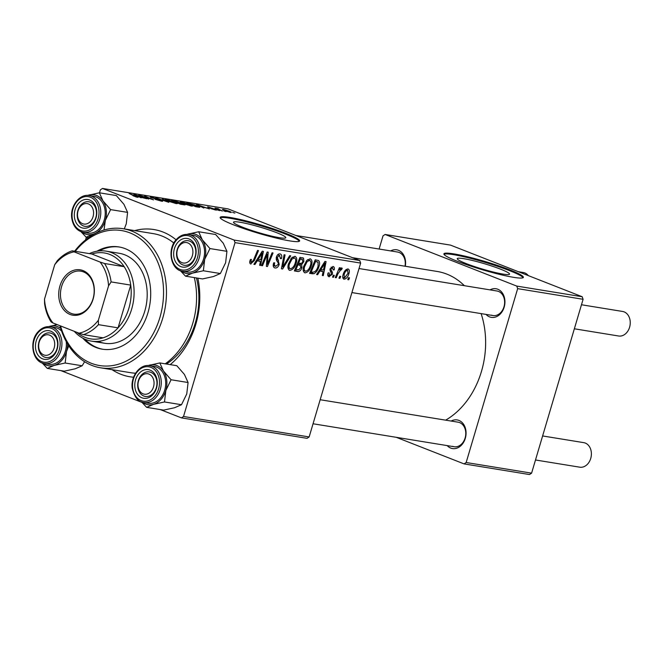 <?xml version="1.0" encoding="UTF-8"?>
<svg xmlns="http://www.w3.org/2000/svg" width="663" height="663" viewBox="0 0 663 663"><rect width="100%" height="100%" fill="white"/><g stroke="black" fill="none" stroke-linecap="round" stroke-linejoin="round"><path stroke-width="0.99" d="M500.623 269.195A27.266 2.851 16.5 0 0 472.968 260.609A27.266 2.851 16.5 0 0 457.263 258.645A27.266 2.851 16.5 0 0 466.188 263.584A27.266 2.851 16.5 0 0 493.844 272.17A27.266 2.851 16.5 0 0 509.549 274.134A27.266 2.851 16.5 0 0 500.623 269.195M509.814 269.866A41.438 4.334 16.5 0 0 467.771 256.813A41.438 4.334 16.5 0 0 443.903 253.83A41.438 4.334 16.5 0 0 457.47 261.338A41.438 4.334 16.5 0 0 499.504 274.383A41.438 4.334 16.5 0 0 523.372 277.374A41.438 4.334 16.5 0 0 509.814 269.866M523.074 277.714A41.438 4.334 16.5 0 0 509.574 270.653A41.438 4.334 16.5 0 0 469.288 258.04A41.438 4.334 16.5 0 0 443.97 254.277M242.434 227.152A27.266 2.851 -163.5 0 1 233.509 222.213A27.266 2.851 -163.5 0 1 249.213 224.177A27.266 2.851 -163.5 0 1 276.869 232.763A27.266 2.851 -163.5 0 1 285.794 237.702A27.266 2.851 -163.5 0 1 270.09 235.738A27.266 2.851 -163.5 0 1 242.434 227.152M286.06 233.434A41.438 4.334 16.5 0 0 244.017 220.381A41.438 4.334 16.5 0 0 220.157 217.398A41.438 4.334 16.5 0 0 233.716 224.906A41.438 4.334 16.5 0 0 275.75 237.951A41.438 4.334 16.5 0 0 299.618 240.942A41.438 4.334 16.5 0 0 286.06 233.434M299.32 241.282A41.438 4.334 16.5 0 0 285.819 234.221A41.438 4.334 16.5 0 0 245.542 221.608A41.438 4.334 16.5 0 0 220.215 217.845M490.023 289.872A14.503 11.147 99.2 0 1 497.789 289.234A14.503 11.147 99.2 0 1 504.162 307.168A14.503 11.147 99.2 0 1 489.592 316.889A14.503 11.147 99.2 0 1 486.029 314.411M491.49 315.132A12.431 9.555 -80.8 0 0 492.999 315.547A12.431 9.555 -80.8 0 0 504.236 305.809A12.431 9.555 -80.8 0 0 498.51 291.422A12.431 9.555 -80.8 0 0 497.001 291.007L359.031 268.54M390.681 250.921A14.503 11.147 99.2 0 1 398.446 250.282A14.503 11.147 99.2 0 1 405.292 266.269M405.027 266.228A12.431 9.555 -80.8 0 0 399.167 252.479A12.431 9.555 -80.8 0 0 397.659 252.056L295.905 235.489M451.163 421.055A14.503 11.147 99.2 0 1 458.929 420.417A14.503 11.147 99.2 0 1 465.302 438.359A14.503 11.147 99.2 0 1 450.732 448.08A14.503 11.147 99.2 0 1 447.169 445.594M452.63 446.315A12.431 9.555 -80.8 0 0 454.138 446.738A12.431 9.555 -80.8 0 0 465.376 437A12.431 9.555 -80.8 0 0 459.65 422.613A12.431 9.555 -80.8 0 0 458.141 422.19L320.171 399.731M133.586 377.222A74.588 57.325 99.2 0 1 120.89 374.288A74.588 57.325 99.2 0 1 112.039 369.664M134.68 230.608A74.588 57.325 99.2 0 1 163.023 232.042A74.588 57.325 99.2 0 1 176.085 239.791M445.644 420.16A78.731 60.507 -80.8 0 0 481.114 313.607M464.373 285.695A78.731 60.507 -80.8 0 0 446.829 274.109A78.731 60.507 -80.8 0 0 437.249 271.474L352.476 257.675M359.736 260.518L360.647 263.078L235.034 242.625L234.122 240.064L359.736 260.518L228.08 208.903L102.467 188.449L100.378 189.842L99.5 192.825M86.339 237.246L85.552 239.915M360.647 263.078L309.149 436.942L307.06 438.334L181.447 417.881L160.231 409.56M141.932 402.383L60.888 370.617M304.3 272.559L305.063 272.858C303.124 271.929 302.668 269.766 303.687 266.36L306.754 260.443L310.093 258.802C312.091 259.755 312.53 261.976 311.428 265.473C310.151 269.866 308.022 272.327 305.063 272.858L304.657 272.75M310.093 258.802L310.508 258.918M319.864 271.126L317.627 274.714L316.591 274.548L324.945 261.404L326.105 261.595L323.271 275.634L322.309 275.476L323.121 271.656L318.986 270.777M250.341 263.799L250.97 264.048C249.769 263.725 249.437 262.606 250.001 260.692L250.457 259.448L251.468 259.424L251.02 260.609L251.509 262.44L253.531 260.045L257.534 250.432L258.495 250.589L254.36 260.542L250.639 263.965M249.76 261.777L251.509 262.44M274.084 267.57L275.128 267.985C273.255 267.512 272.775 265.797 273.678 262.838L274.681 262.83L274.325 264.902L275.675 266.377L278.22 264.363L278.327 263.112L276.546 260.352L276.363 257.161C277.184 254.807 278.402 253.722 280.01 253.904C281.626 254.327 282.123 255.81 281.502 258.346L280.416 258.636L279.504 255.512L277.341 257.227L279.206 264.388C278.269 266.949 276.91 268.15 275.128 267.985L274.565 267.835M273.222 265.465L275.675 266.377M280.01 253.904L280.499 254.037M277.681 254.766L279.803 255.595L277.648 254.791M290.717 255.835L282.62 269.012L281.402 268.813L284.096 254.758L285.057 254.915L282.745 266.965L289.69 255.669L290.717 255.835M289.076 270.081L289.83 270.38C287.899 269.451 287.435 267.288 288.463 263.882L291.529 257.965L294.869 256.324C296.858 257.277 297.306 259.498 296.204 262.996C294.919 267.388 292.797 269.849 289.83 270.38L289.433 270.272M294.869 256.324L295.284 256.432M349.525 277.838L348.713 279.778L347.768 279.62L348.547 277.681L349.525 277.838M235.034 242.625L183.527 416.488L309.149 436.942M301.93 267.645C301.068 270.181 299.759 271.474 298.027 271.523L294.355 270.927L299.999 257.343L303.546 258.164L303.878 261.504L301.615 264.67L301.93 267.645L301.035 267.297M303.148 257.94L302.502 257.758M257.178 260.915L254.94 264.504L253.904 264.338L262.258 251.202L263.418 251.393L260.576 265.424L259.623 265.266L260.435 261.446L256.299 260.576M265.962 257.459L262.49 265.739L261.52 265.581L267.189 252.006L268.192 252.164L267.33 264.33L272.087 252.802L273.048 252.959L267.404 266.534L266.402 266.377L267.23 254.227L265.962 257.459L265.059 257.103M328.492 276.488L329.287 276.803C327.862 276.479 327.439 275.22 328.028 273.023L329.08 272.816L329.702 275.551L331.409 274.209L330.083 269.012L332.925 266.476C334.243 266.741 334.666 267.877 334.193 269.882L333.191 269.907L332.511 267.719L331.102 268.946L330.953 269.775L332.461 272.352L332.395 274.25L328.856 276.686M327.746 274.814L329.702 275.551M331.127 267.156L332.751 267.786L331.11 267.172M313.864 273.753L309.58 273.405L315.223 259.821L318.621 260.567C319.765 261.885 319.897 263.816 319.019 266.377C318.033 269.916 316.309 272.377 313.864 273.753L310.052 272.261M343.542 278.982L344.147 279.222C342.73 278.675 342.373 277.217 343.069 274.847C344.022 271.324 345.655 269.344 347.984 268.921C349.393 269.543 349.724 271.059 348.962 273.488C348.017 276.869 346.418 278.783 344.147 279.222L343.824 279.131M340.724 276.405L339.912 278.344L338.967 278.187L339.746 276.247L340.724 276.405M337.923 273.802L336.249 277.747L335.279 277.59L339.381 267.711L340.351 267.869L339.489 269.907L341.702 267.902L342.241 268.374L341.404 269.882L341.014 269.485L337.923 273.802L337.003 273.446M341.702 267.902L342.241 268.374L341.263 267.985M341.404 269.882L340.069 269.112L341.105 269.51M334.301 275.36L333.489 277.3L332.536 277.142L333.323 275.195L334.301 275.36M219.66 210.619L217.406 209.906L219.66 210.619M226.083 211.663L223.829 210.95L226.083 211.663M180.361 202.149L181.496 201.975L189.328 204.312C192.668 205.621 193.364 206.201 191.416 206.052L183.742 203.765L180.261 201.966M192.626 206.036L191.416 206.052M203.79 208.033L196.538 204.453L209.433 208.953L205.315 207.627L202.058 207.096L203.79 208.033M184.19 204.842L180.518 204.245L171.593 200.392L175.38 201.046L183.568 203.997C185.383 204.734 185.59 205.016 184.19 204.842L185.134 204.85M168.783 202.331L155.697 197.798L166.836 201.676L162.311 198.875L168.783 202.331M136.097 196.986L129.128 193.48L136.636 196.455C138.227 197.11 138.459 197.367 137.324 197.243L133.089 195.776L136.479 197.077M138.103 197.251L137.324 197.243M148.653 199.057L138.782 195.046L151.297 199.124L144.65 195.999L153.567 199.853L141.053 195.784L148.653 199.057M234.122 240.064L102.467 188.449M141.103 197.823L133.851 194.242L146.747 198.743L139.371 196.886L141.103 197.823M161.49 201.179L155.109 199.323L160.322 200.707L161.184 200.74L159.269 199.919L151.636 197.748C149.962 197.06 149.896 196.836 151.421 197.077L161.283 200.441C163.073 201.179 163.139 201.428 161.49 201.179C163.139 201.428 163.073 201.179 161.283 200.441L161.184 200.74M151.636 197.748C149.962 197.06 149.896 196.836 151.421 197.077L151.263 197.599M152.614 197.549L152.473 198.055M165.137 199.671L166.272 199.497L174.096 201.834C177.444 203.143 178.14 203.723 176.192 203.574L168.518 201.287L165.037 199.488M177.402 203.558L176.192 203.574M210.793 208.613L214.82 209.375L208.48 207.519L207.469 206.972L208.306 206.989L215.682 209.491C216.967 210.038 216.95 210.204 215.641 209.997L210.793 208.613M214.679 209.806L214.82 209.375M209.218 207.362L209.21 207.784M215.541 209.98L215.682 209.491C216.967 210.038 216.95 210.204 215.641 209.997M198.461 207.163L195.751 206.723L186.825 202.87L196.579 205.439C199.306 206.5 200.342 207.121 199.679 207.304L198.461 207.163M230.5 212.417L225.205 210.859C222.461 209.798 221.84 209.326 223.365 209.442L228.768 211.049C231.379 212.061 231.959 212.516 230.5 212.417L231.404 212.4M222.403 209.433L223.365 209.442L223.199 209.997M218.102 208.87L222.412 211.066L214.953 208.107L218.011 208.638L218.823 209.036L217.679 209.284M234.884 213.096L232.63 212.384L234.884 213.096M166.479 364.02A68.372 52.543 -80.8 0 0 196.439 277.938M582.18 296.734L583.092 299.295L517.662 288.645L516.759 286.084L582.18 296.734L450.525 245.119L385.104 234.47L383.015 235.854L379.112 249.039M517.662 288.645L466.164 462.509L531.593 473.158L529.505 474.551L464.083 463.901L396.259 437.307M583.092 299.295L531.593 473.158M516.759 286.084L385.104 234.47M464.083 463.901L466.164 462.509M197.856 278.17A74.588 57.325 99.2 0 1 170.2 364.625M181.447 417.881L183.527 416.488M136.827 195.486L141.269 196.919L135.451 194.765L136.727 195.825M166.057 200.226L166.272 199.497M166.579 200.475L175.852 203.085L175.728 203.491M167.466 199.969L173.035 201.635C175.703 202.671 176.366 203.16 175.032 203.102L174.966 203.326M173.607 200.997L179.051 202.53L173.532 201.229M177.427 202.646L183.112 204.37L179.449 202.977L177.361 202.878M183.029 204.652L182.59 203.831M199.513 205.687L203.955 207.121L198.138 204.975L199.414 206.027M188.764 203.707L195.668 206.433L198.452 206.723L198.328 207.146M196.812 206.897L196.894 206.632C199.149 206.931 198.701 206.475 195.56 205.257L188.831 203.475M181.281 202.704L181.496 201.975M181.803 202.953L191.077 205.563L190.961 205.969M182.69 202.447L188.259 204.113C190.927 205.149 191.59 205.638 190.256 205.58L190.19 205.803M229.506 212.21L229.555 212.044C230.326 212.019 229.738 211.638 227.815 210.892L224.276 209.806L223.63 210.196M224.276 209.806C223.439 209.815 224.028 210.196 226.042 210.967L229.953 212.309M347.843 279.43L348.713 279.778M294.654 270.197L298.027 271.523M302.974 261.147L303.878 261.504M297.612 263.095L301.615 264.67M300.306 259.092L298.549 263.319L301.814 263.252L302.908 261.404L301.938 259.357L299.419 258.744M297.662 262.979L298.549 263.319M299.552 258.421L302.527 259.506L299.585 258.355M297.886 264.91L295.98 269.493L298.723 269.866L300.994 267.454L299.9 265.241L296.999 264.562M295.093 269.145L295.98 269.493M297.165 264.164L300.438 265.374L297.19 264.106M295.308 262.647L296.204 262.996M291.96 259.15L289.391 264.106C288.662 266.534 288.993 268.092 290.377 268.772C292.698 268.175 294.331 266.145 295.3 262.689C296.071 260.219 295.756 258.636 294.355 257.932L291.96 259.15L290.891 258.736M288.496 263.758L289.391 264.106M292.375 257.161L294.637 258.015L292.408 257.136M288.007 267.869L290.377 268.772M281.452 268.556L282.62 269.012M281.825 266.601L282.745 266.965M273.662 262.921L274.54 263.269M273.297 264.504L274.325 264.902M280.598 257.99L281.502 258.346M280.515 258.305L281.41 258.653M276.454 256.879L277.341 257.227M276.164 258.056L277.333 258.52M278.303 264.031L279.206 264.388M250.142 260.269L251.02 260.609M249.769 261.761L251.219 262.324M253.473 260.194L254.36 260.542M254.028 264.147L254.94 264.504M259.664 265.067L260.576 265.424M256.68 259.979L260.435 261.446M260.658 255.487L258.18 259.382L260.774 259.805L262.258 252.785L260.658 255.487L259.755 255.131M257.277 259.034L258.18 259.382M261.446 252.47L262.258 252.785M261.603 265.391L262.49 265.739M266.526 264.015L267.33 264.33M266.41 266.145L267.404 266.534M266.393 253.896L267.23 254.227M333.274 269.518L334.193 269.882M330.224 268.598L331.102 268.946M329.983 269.393L330.953 269.775M330.331 271.515L332.461 272.352M331.483 273.894L332.395 274.25M316.715 274.358L317.627 274.714M322.351 275.269L323.271 275.634M319.367 270.181L323.121 271.656M323.353 265.697L320.867 269.592L323.461 270.015L324.945 262.996L323.353 265.697L322.442 265.341M319.964 269.236L320.867 269.592M324.141 262.681L324.945 262.996M309.803 272.866L312.29 273.844M318.124 266.029L319.019 266.377M315.53 261.57L311.204 271.971L312.43 272.17C315.058 272.228 316.947 270.214 318.091 266.136L318.049 262.225L314.643 261.222M310.317 271.623L311.204 271.971M318.049 262.225L314.759 260.949M310.541 265.125L311.428 265.473M307.184 261.628L304.615 266.584C303.886 269.012 304.218 270.57 305.61 271.25C307.922 270.653 309.563 268.623 310.524 265.167C311.295 262.697 310.98 261.114 309.58 260.41L307.184 261.628L306.124 261.214M303.729 266.236L304.615 266.584M307.607 259.639L309.87 260.493L307.632 259.614M303.231 270.347L305.61 271.25M348.067 273.139L348.962 273.488M346.061 269.568L347.569 270.173C345.895 270.736 344.727 272.294 344.072 274.847L344.528 277.963L348.009 273.33L347.569 270.173L346.045 269.576M343.177 274.499L344.072 274.847M342.738 277.258L344.221 277.847M342.738 277.283L344.528 277.963M339.042 277.996L339.912 278.344M335.362 277.399L336.249 277.747M338.611 269.568L339.489 269.907M332.619 276.952L333.489 277.3M181.96 262.664A10.359 7.964 -80.8 0 0 192.369 255.711A10.359 7.964 -80.8 0 0 187.811 242.907A10.359 7.964 -80.8 0 0 177.402 249.852A10.359 7.964 -80.8 0 0 181.96 262.664M189.709 241.141A12.431 9.555 99.2 0 1 195.428 255.528A12.431 9.555 99.2 0 1 184.198 265.266A12.431 9.555 99.2 0 1 182.681 264.852A12.431 9.555 99.2 0 1 176.963 250.457A12.431 9.555 99.2 0 1 188.193 240.727A12.431 9.555 99.2 0 1 189.709 241.141M574.357 328.79L618.62 336A12.431 9.555 -80.8 0 0 629.85 326.262A12.431 9.555 -80.8 0 0 624.123 311.875A12.431 9.555 -80.8 0 0 622.615 311.461L581.476 304.756M535.497 459.981L579.76 467.183A12.431 9.555 -80.8 0 0 590.99 457.453A12.431 9.555 -80.8 0 0 585.272 443.058A12.431 9.555 -80.8 0 0 583.755 442.644L542.616 435.947M143.1 393.847A10.359 7.964 -80.8 0 0 153.509 386.902A10.359 7.964 -80.8 0 0 148.951 374.089A10.359 7.964 -80.8 0 0 138.542 381.034A10.359 7.964 -80.8 0 0 143.1 393.847M150.849 372.333A12.431 9.555 99.2 0 1 156.567 386.72A12.431 9.555 99.2 0 1 145.338 396.457A12.431 9.555 99.2 0 1 143.821 396.035A12.431 9.555 99.2 0 1 138.103 381.648A12.431 9.555 99.2 0 1 149.332 371.91A12.431 9.555 99.2 0 1 150.849 372.333M528.328 275.626A12.431 9.555 -80.8 0 0 524.789 272.924A12.431 9.555 -80.8 0 0 523.273 272.51L518.35 271.706M88.469 203.955A10.359 7.964 -80.8 0 0 78.068 210.9A10.359 7.964 -80.8 0 0 82.618 223.713A10.359 7.964 -80.8 0 0 93.027 216.768A10.359 7.964 -80.8 0 0 88.469 203.955M83.339 225.901A12.431 9.555 99.2 0 1 77.621 211.514A12.431 9.555 99.2 0 1 88.85 201.776A12.431 9.555 99.2 0 1 90.367 202.198A12.431 9.555 99.2 0 1 96.085 216.586A12.431 9.555 99.2 0 1 84.856 226.315A12.431 9.555 99.2 0 1 83.339 225.901M49.609 335.147A10.359 7.964 -80.8 0 0 39.208 342.091A10.359 7.964 -80.8 0 0 43.758 354.904A10.359 7.964 -80.8 0 0 54.167 347.959A10.359 7.964 -80.8 0 0 49.609 335.147M44.479 357.092A12.431 9.555 99.2 0 1 38.761 342.705A12.431 9.555 99.2 0 1 49.99 332.967A12.431 9.555 99.2 0 1 51.507 333.381A12.431 9.555 99.2 0 1 57.225 347.777A12.431 9.555 99.2 0 1 45.996 357.506A12.431 9.555 99.2 0 1 44.479 357.092M187.065 234.354A20.172 15.498 99.2 0 1 187.77 234.122A20.172 15.498 99.2 0 1 202.331 239.832A20.172 15.498 -80.8 0 1 204.685 259.341A20.172 15.498 99.2 0 1 199.886 268.192A20.172 15.498 99.2 0 1 192.469 273.148L203.367 270.769L204.685 259.341L209.939 248.559L202.331 239.832L198.668 231.743L187.024 234.354M191.905 263.252A14.503 11.147 99.2 0 1 176.101 262.705A14.503 11.147 99.2 0 1 177.866 242.31A14.503 11.147 99.2 0 1 193.671 242.857A14.503 11.147 99.2 0 1 191.905 263.252M180.179 244.017A12.431 9.555 -80.8 0 0 176.814 256.846A12.431 9.555 -80.8 0 0 184.198 265.266A12.431 9.555 -80.8 0 0 192.212 261.968A12.431 9.555 -80.8 0 0 195.577 249.139A12.431 9.555 -80.8 0 0 188.193 240.727A12.431 9.555 -80.8 0 0 180.179 244.017M199.149 267.098A18.647 14.329 -80.8 0 0 204.187 247.854A18.647 14.329 -80.8 0 0 193.115 235.232L188.665 234.503A18.647 14.329 99.2 0 1 199.737 247.125A18.647 14.329 99.2 0 1 194.698 266.369A18.647 14.329 99.2 0 1 182.673 271.316L187.123 272.037A18.647 14.329 -80.8 0 0 199.149 267.098M198.668 231.743L215.666 234.511L223.274 243.238L226.937 251.327L225.619 262.755L220.356 273.537L203.367 270.769M226.937 251.327L209.939 248.559M220.356 273.537L213.403 276.554L202.505 278.932L185.516 276.164L192.469 273.148A20.172 15.498 99.2 0 1 181.115 270.943M180.353 270.686L185.516 276.164M159.808 362.934L176.806 365.703L184.413 374.429L188.077 382.518L186.759 393.938L181.496 404.72L164.507 401.96L165.825 390.532L171.079 379.75L163.471 371.023L159.808 362.934L148.164 365.545M134.904 387.333A14.503 11.147 99.2 0 1 144.335 369.937A14.503 11.147 99.2 0 1 157.148 380.612A14.503 11.147 99.2 0 1 147.716 397.999A14.503 11.147 99.2 0 1 134.904 387.333M156.866 381.308A12.431 9.555 -80.8 0 0 149.332 371.91A12.431 9.555 -80.8 0 0 137.805 387.059A12.431 9.555 -80.8 0 0 145.338 396.457A12.431 9.555 -80.8 0 0 156.866 381.308M143.813 402.507L148.263 403.228A18.647 14.329 -80.8 0 0 165.551 380.504A18.647 14.329 -80.8 0 0 154.255 366.415L149.805 365.694A18.647 14.329 99.2 0 1 161.109 379.783A18.647 14.329 99.2 0 1 143.813 402.507C138.517 402.308 134.655 397.568 132.235 388.278C130.404 376.319 140.133 363.639 149.805 365.694M181.496 404.72L174.543 407.745L163.645 410.115L146.656 407.347L153.609 404.331L164.507 401.96M141.492 401.869L146.656 407.347M188.077 382.518L171.079 379.75M148.205 365.545A20.172 15.498 99.2 0 1 148.91 365.313A20.172 15.498 99.2 0 1 163.471 371.023A20.172 15.498 99.2 0 1 165.825 390.532A20.172 15.498 99.2 0 1 153.609 404.331A20.172 15.498 -80.8 0 1 142.255 402.134M87.731 195.411A20.172 15.498 99.2 0 1 88.428 195.179A20.172 15.498 -80.8 0 1 102.997 200.889A20.172 15.498 99.2 0 1 106.237 210.014A20.172 15.498 99.2 0 1 105.342 220.398L110.605 209.616L102.997 200.889L99.326 192.8L87.682 195.411M96.665 210.478A14.503 11.147 99.2 0 1 87.234 227.865A14.503 11.147 99.2 0 1 74.43 217.199A14.503 11.147 99.2 0 1 83.853 199.803A14.503 11.147 99.2 0 1 96.665 210.478M77.322 216.925A12.431 9.555 -80.8 0 0 84.856 226.315A12.431 9.555 -80.8 0 0 96.384 211.166A12.431 9.555 -80.8 0 0 88.85 201.776A12.431 9.555 -80.8 0 0 77.322 216.925M105.077 210.37A18.647 14.329 -80.8 0 0 93.773 196.281L89.331 195.56A18.647 14.329 99.2 0 1 100.627 209.641A18.647 14.329 99.2 0 1 83.331 232.365L87.781 233.094A18.647 14.329 -80.8 0 0 105.077 210.37M99.326 192.8L116.323 195.568L123.931 204.295L127.594 212.384L110.605 209.616M127.594 212.384L126.277 223.804L124.288 228.917M104 230.02L105.342 220.398A20.172 15.498 99.2 0 1 93.127 234.196L95 233.674M88.585 237.611L86.173 237.213L93.127 234.196A20.172 15.498 99.2 0 1 81.773 232M81.01 231.735L86.173 237.213M84.607 361.716L82.162 365.777L75.201 368.794L64.311 371.172L47.313 368.404L54.267 365.388L65.165 363.009L66.482 351.589L68.786 345.846M39.664 334.558A14.503 11.147 99.2 0 1 55.468 335.097A14.503 11.147 99.2 0 1 53.703 355.492A14.503 11.147 99.2 0 1 37.899 354.945A14.503 11.147 99.2 0 1 39.664 334.558M54.01 354.216A12.431 9.555 -80.8 0 0 57.374 341.379A12.431 9.555 -80.8 0 0 49.99 332.967A12.431 9.555 -80.8 0 0 41.976 336.265A12.431 9.555 -80.8 0 0 38.611 349.094A12.431 9.555 -80.8 0 0 45.996 357.506A12.431 9.555 -80.8 0 0 54.01 354.216M61.642 331.144A18.647 14.329 -80.8 0 0 54.913 327.472L50.471 326.751A18.647 14.329 99.2 0 1 61.543 339.373A18.647 14.329 99.2 0 1 56.496 358.617A18.647 14.329 99.2 0 1 44.471 363.556L48.921 364.285A18.647 14.329 -80.8 0 0 60.946 359.338A18.647 14.329 -80.8 0 0 66.209 341.536M57.101 324.588L48.83 326.602M82.162 365.777L65.165 363.009M42.15 362.926L47.313 368.404M67.551 343.89A20.172 15.498 99.2 0 1 66.482 351.589A20.172 15.498 99.2 0 1 54.267 365.388A20.172 15.498 99.2 0 1 42.913 363.191M48.871 326.602A20.172 15.498 99.2 0 1 49.568 326.37A20.172 15.498 99.2 0 1 60.756 328.425M82.8 338.163A51.797 39.805 -80.8 0 0 95.92 347.445A51.797 39.805 -80.8 0 0 102.226 349.177A51.797 39.805 -80.8 0 0 149.026 308.618A51.797 39.805 -80.8 0 0 125.183 248.658A51.797 39.805 -80.8 0 0 118.876 246.926A51.797 39.805 -80.8 0 0 96.955 251.211M119.531 247.042A51.797 39.805 -80.8 0 0 99.193 250.912M84.823 339.149A51.797 39.805 -80.8 0 0 97.229 347.661A51.797 39.805 -80.8 0 0 102.881 349.277M60.54 325.939A68.372 52.543 -80.8 0 0 91.237 363.249A68.372 52.543 -80.8 0 0 159.924 317.403A68.372 52.543 -80.8 0 0 129.865 232.854A68.372 52.543 -80.8 0 0 75.242 251.31M74.621 251.211A70.444 54.134 99.2 0 1 123.177 228.735A70.444 54.134 99.2 0 1 131.755 231.089A70.444 54.134 99.2 0 1 164.184 312.638A70.444 54.134 99.2 0 1 100.536 367.791A70.444 54.134 99.2 0 1 91.958 365.437A70.444 54.134 99.2 0 1 59.985 325.715M100.536 367.791L130.636 372.697A70.444 54.134 -80.8 0 0 135.583 373.203M165.228 363.821A70.444 54.134 -80.8 0 0 194.309 277.59M173.839 243.031A70.444 54.134 -80.8 0 0 161.855 235.987A70.444 54.134 -80.8 0 0 153.277 233.633L123.177 228.735M89.348 253.614A45.581 35.031 99.2 0 1 106.097 251.144L119.183 253.274A45.581 35.031 99.2 0 1 124.735 254.799A45.581 35.031 99.2 0 1 145.719 307.566A45.581 35.031 99.2 0 1 104.539 343.252A45.581 35.031 99.2 0 1 98.986 341.727M59.927 286.002A22.998 17.677 99.2 0 1 83.024 270.579A22.998 17.677 99.2 0 1 93.135 299.021A22.998 17.677 99.2 0 1 70.038 314.444A22.998 17.677 99.2 0 1 59.927 286.002M93.027 298.798A21.755 16.716 -80.8 0 0 80.811 271.167A21.755 16.716 -80.8 0 0 61.609 286.482A21.755 16.716 -80.8 0 0 73.817 314.113A21.755 16.716 -80.8 0 0 93.027 298.798M106.097 251.144A45.581 35.031 99.2 0 1 131.688 309.041A45.581 35.031 99.2 0 1 91.453 341.122A45.581 35.031 99.2 0 1 74.248 331.309M76.949 332.37A43.509 33.44 -80.8 0 0 103.113 337.832A43.509 33.44 -80.8 0 0 118.064 327.845A43.509 33.44 -80.8 0 0 128.887 308.237A43.509 33.44 -80.8 0 0 130.727 285.107A43.509 33.44 -80.8 0 0 124.18 266.7L91.817 254.012L72.192 250.821L74.024 251.832A41.438 31.849 -80.8 0 0 54.706 264.728L44.496 299.179A41.438 31.849 -80.8 0 0 52.957 322.964L79.038 333.191A41.438 31.849 -80.8 0 0 98.356 320.295L108.558 285.844A41.438 31.849 -80.8 0 0 100.105 262.059L74.024 251.832M100.105 262.059L104.555 263.509L124.18 266.7A43.509 33.44 -80.8 0 0 91.817 254.012M98.356 320.295L98.439 324.655L118.064 327.845L130.727 285.107L111.102 281.908L108.558 285.844M52.957 322.964L51.126 321.945A43.509 33.44 99.2 0 1 44.578 303.538L44.496 299.179M54.706 264.728L57.242 260.799A43.509 33.44 99.2 0 1 72.192 250.821M103.113 337.832L83.488 334.633L79.038 333.191M98.439 324.655A43.509 33.44 99.2 0 1 83.488 334.633M104.555 263.509A43.509 33.44 99.2 0 1 111.102 281.908M282.529 262.913L283.499 263.294M276.181 259.299L278.543 260.228M266.924 257.203L267.893 257.584M266.683 261.164L267.645 261.545M329.901 270.181L331.475 270.794M193.314 265.349A17.404 13.376 -80.8 0 0 195.428 240.876A17.404 13.376 -80.8 0 0 176.457 240.213A17.404 13.376 -80.8 0 0 174.344 264.694A17.404 13.376 -80.8 0 0 193.314 265.349M132.683 388.004A17.404 13.376 -80.8 0 0 148.048 400.808A17.404 13.376 -80.8 0 0 159.369 379.94A17.404 13.376 -80.8 0 0 143.995 367.136A17.404 13.376 -80.8 0 0 132.683 388.004M98.886 209.806A17.404 13.376 -80.8 0 0 83.521 197.002A17.404 13.376 -80.8 0 0 72.201 217.87A17.404 13.376 -80.8 0 0 87.574 230.674A17.404 13.376 -80.8 0 0 98.886 209.806M38.263 332.461A17.404 13.376 -80.8 0 0 36.142 356.934A17.404 13.376 -80.8 0 0 55.112 357.589A17.404 13.376 -80.8 0 0 57.225 333.116A17.404 13.376 -80.8 0 0 38.263 332.461M166.628 199.977L166.488 200.433M181.853 202.455L181.72 202.911M317.668 261.993L314.792 260.866M351.912 292.574L492.999 315.547M454.138 446.738L313.052 423.765M188.665 234.503C184.065 233.89 179.955 235.564 176.317 239.517C166.786 249.329 170.814 270.123 182.673 271.316M89.331 195.56C79.651 193.505 69.922 206.185 71.753 218.144C73.038 226.141 76.891 230.881 83.331 232.365M44.471 363.556C32.611 362.371 28.592 341.569 38.114 331.765C41.752 327.804 45.871 326.13 50.471 326.751M91.453 341.122L104.539 343.252"/></g></svg>
